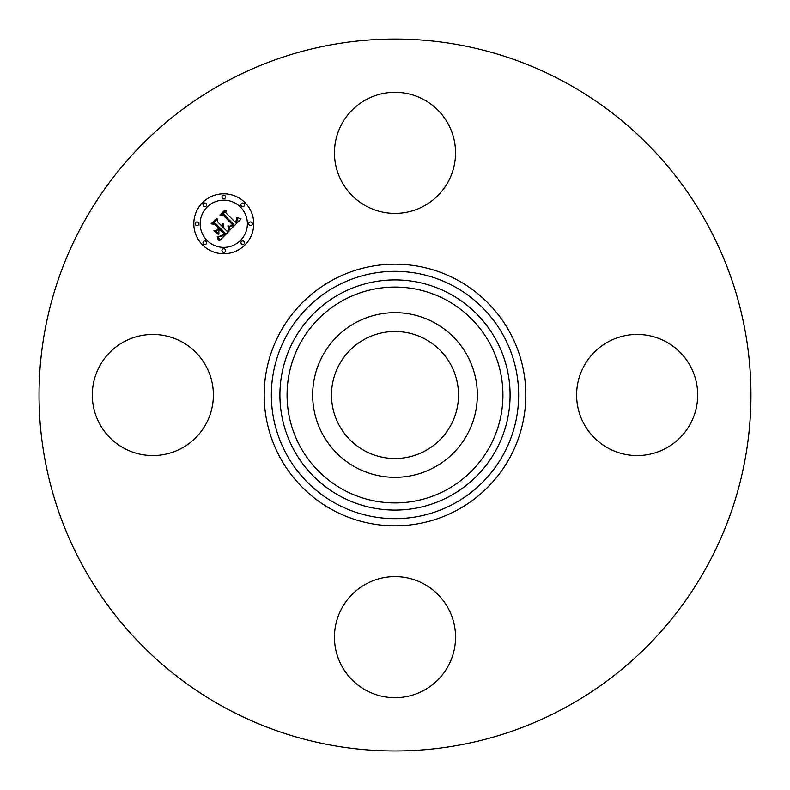 <?xml version="1.0" encoding="UTF-8"?>
<svg xmlns="http://www.w3.org/2000/svg" width="790" height="790" viewBox="0 0 790 790"><rect width="100%" height="100%" fill="white"/><g stroke="black" fill="none" stroke-linecap="round" stroke-linejoin="round"><path stroke-width="1.19" d="M364.555 450.735A63.506 63.506 0 0 1 339.266 364.555A63.506 63.506 0 0 1 425.445 339.266A63.506 63.506 0 0 1 450.735 425.445A63.506 63.506 0 0 1 364.555 450.735M224.34 707.386A355.964 355.964 0 0 1 82.614 224.34A355.964 355.964 0 0 1 565.66 82.614A355.964 355.964 0 0 1 707.386 565.66A355.964 355.964 0 0 1 224.34 707.386M181.868 341.873A60.534 60.534 0 0 1 205.973 424.023A60.534 60.534 0 0 1 123.823 448.128A60.534 60.534 0 0 1 99.718 365.977A60.534 60.534 0 0 1 181.868 341.873M341.873 608.132A60.534 60.534 0 0 1 424.023 584.027A60.534 60.534 0 0 1 448.128 666.177A60.534 60.534 0 0 1 365.977 690.282A60.534 60.534 0 0 1 341.873 608.132M608.132 448.128A60.534 60.534 0 0 1 584.027 365.977A60.534 60.534 0 0 1 666.177 341.873A60.534 60.534 0 0 1 690.282 424.023A60.534 60.534 0 0 1 608.132 448.128M341.873 123.823A60.534 60.534 0 0 1 424.023 99.718A60.534 60.534 0 0 1 448.128 181.868A60.534 60.534 0 0 1 365.977 205.973A60.534 60.534 0 0 1 341.873 123.823M322.745 355.53A82.328 82.328 0 0 1 434.47 322.745A82.328 82.328 0 0 1 467.255 434.47A82.328 82.328 0 0 1 355.53 467.255A82.328 82.328 0 0 1 322.745 355.53M202.586 244.959A29.971 29.971 0 0 1 202.586 202.586A29.971 29.971 0 0 1 244.959 202.586A29.971 29.971 0 0 1 244.959 244.959A29.971 29.971 0 0 1 202.586 244.959M207.079 240.466A23.611 23.611 0 0 1 207.079 207.079A23.611 23.611 0 0 1 240.466 207.079A23.611 23.611 0 0 1 240.466 240.466A23.611 23.611 0 0 1 207.079 240.466M230.038 229.92L228.636 225.97L231.332 226.641L233.86 224.686L223.935 214.544L221.832 214.623L226.068 210.397L225.851 212.777L235.065 221.99L236.615 220.094L236.299 217.803L237.049 219.817L235.41 222.128L235.766 222.681L237.889 220.045L236.891 217.398L241.108 218.929L230.038 229.92M228.893 229.811L227.895 225.91L228.893 229.811M230.196 226.147L232.467 224.577L223.165 215.255L219.956 214.989L224.686 210.258L220.716 214.722L223.373 214.9L233.02 224.548L231.223 226.138L230.196 226.147M219.64 240.585L218.386 236.279L221.625 236.566L225.377 233.307L221.052 228.972L220.479 229.535L224.311 233.356L221.763 235.805L219.511 236.269L221.378 235.687L223.827 233.336L220.252 229.762L218.85 231.164L218.939 234.205L215.058 230.334L218.149 230.315L220.272 228.192L215.601 223.521L213.211 223.501L217.764 218.958L217.457 221.674L221.437 225.654L222.523 223.886L221.684 225.9L222.118 226.335L223.422 223.965L223.679 225.565L222.899 227.115L226.809 231.026L229.248 230.966L219.64 240.585M218.317 240.16L217.201 236.22L218.376 238.195L218.317 240.16M213.932 230.561L218.317 234.462L213.932 230.561M218.692 228.211L214.732 224.242L211.088 223.856L216.45 218.494L211.848 223.59L214.85 223.906L219.176 228.231L216.796 230.107L218.692 228.211M241.434 244.001A1.817 1.817 0 0 1 241.434 241.434A1.817 1.817 0 0 1 244.001 241.434A1.817 1.817 0 0 1 244.001 244.001A1.817 1.817 0 0 1 241.434 244.001M203.544 244.001A1.817 1.817 0 0 1 203.544 241.434A1.817 1.817 0 0 1 206.111 241.434A1.817 1.817 0 0 1 206.111 244.001A1.817 1.817 0 0 1 203.544 244.001M222.484 251.842A1.817 1.817 0 0 1 222.484 249.275A1.817 1.817 0 0 1 225.051 249.275A1.817 1.817 0 0 1 225.051 251.842A1.817 1.817 0 0 1 222.484 251.842M203.544 206.111A1.817 1.817 0 0 1 203.544 203.544A1.817 1.817 0 0 1 206.111 203.544A1.817 1.817 0 0 1 206.111 206.111A1.817 1.817 0 0 1 203.544 206.111M195.703 225.051A1.817 1.817 0 0 1 195.703 222.484A1.817 1.817 0 0 1 198.27 222.484A1.817 1.817 0 0 1 198.27 225.051A1.817 1.817 0 0 1 195.703 225.051M244.001 203.544A1.817 1.817 0 0 1 244.001 206.111A1.817 1.817 0 0 1 241.434 206.111A1.817 1.817 0 0 1 241.434 203.544A1.817 1.817 0 0 1 244.001 203.544M251.842 222.484A1.817 1.817 0 0 1 251.842 225.051A1.817 1.817 0 0 1 249.275 225.051A1.817 1.817 0 0 1 249.275 222.484A1.817 1.817 0 0 1 251.842 222.484M225.051 195.703A1.817 1.817 0 0 1 225.051 198.27A1.817 1.817 0 0 1 222.484 198.27A1.817 1.817 0 0 1 222.484 195.703A1.817 1.817 0 0 1 225.051 195.703M454.28 286.484A123.655 123.655 0 0 1 503.516 454.28A123.655 123.655 0 0 1 335.72 503.516A123.655 123.655 0 0 1 286.484 335.72A123.655 123.655 0 0 1 454.28 286.484M457.716 280.203A130.804 130.804 0 0 1 509.797 457.716A130.804 130.804 0 0 1 332.284 509.797A130.804 130.804 0 0 1 280.203 332.284A130.804 130.804 0 0 1 457.716 280.203M450.182 293.999A115.093 115.093 0 0 1 496.002 450.182A115.093 115.093 0 0 1 339.819 496.002A115.093 115.093 0 0 1 293.999 339.819A115.093 115.093 0 0 1 450.182 293.999M446.745 300.279A107.944 107.944 0 0 1 489.721 446.745A107.944 107.944 0 0 1 343.255 489.721A107.944 107.944 0 0 1 300.279 343.255A107.944 107.944 0 0 1 446.745 300.279"/></g></svg>

